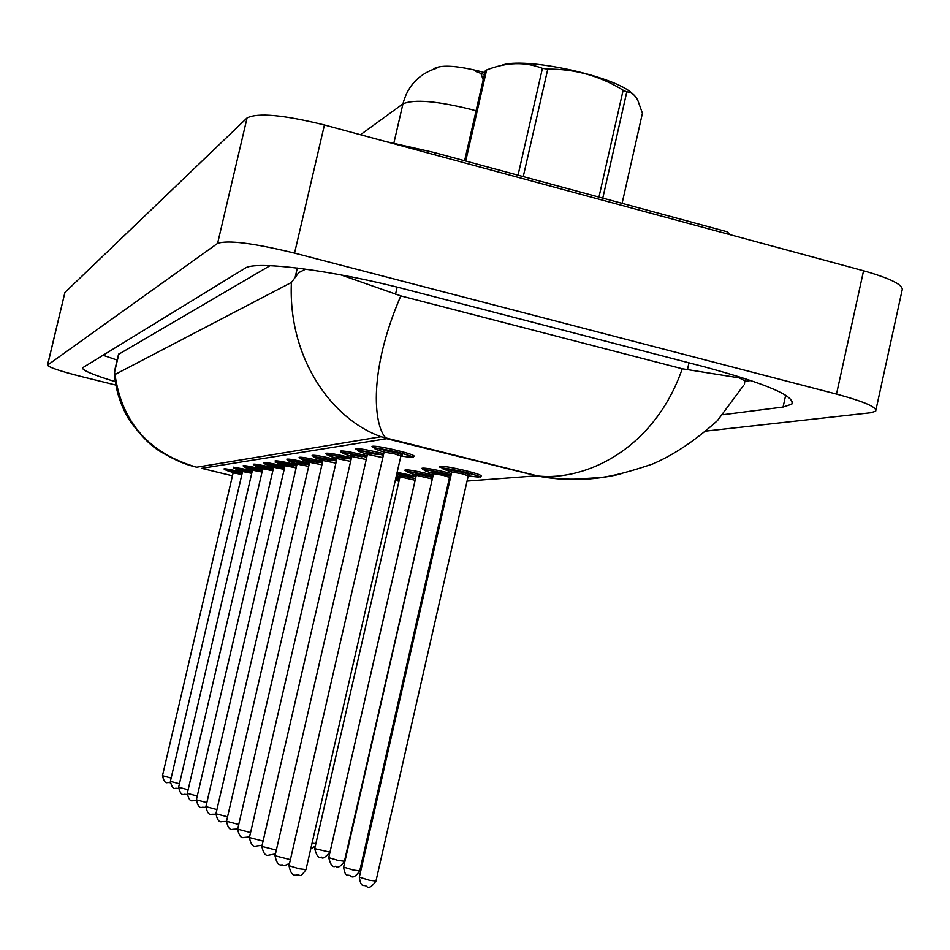 <?xml version="1.0" encoding="UTF-8"?>
<svg xmlns="http://www.w3.org/2000/svg" width="950" height="950" viewBox="0 0 950 950"><rect width="100%" height="100%" fill="white"/><g stroke="black" fill="none" stroke-linecap="round" stroke-linejoin="round"><path stroke-width="1.43" d="M484.832 72.687L481.187 71.63C458.043 65.811 442.581 64.659 434.803 68.198L433.283 69.338M484.381 74.646L475.332 71.309M396.661 477.054L399.772 477.838M224.366 468.635L242.357 471.865L224.283 468.576M242.63 471.259C230.102 467.471 233.106 467.59 251.643 471.628L251.643 471.628C224.533 465.631 237.179 470.167 233.617 467.198L252.059 470.547L233.522 467.174M252.498 469.918C239.685 466.022 242.784 466.129 261.784 470.262L262.438 470.416L261.784 470.262C248.544 467.982 242.381 466.474 243.295 465.749C245.029 465.464 251.334 466.593 262.224 469.157L262.117 469.134C251.227 466.569 244.922 465.429 243.188 465.726M262.853 468.516C249.731 464.503 252.914 464.598 272.413 468.837L272.413 468.837C258.875 466.509 252.546 464.966 253.424 464.218C255.217 463.909 261.701 465.072 272.876 467.697L272.757 467.673C261.594 465.049 255.111 463.885 253.317 464.194M336.965 458.482C321.622 453.601 325.529 453.637 348.674 458.589L351.156 459.218L348.674 458.589C326.491 453.53 327.572 454.931 326.848 454.777L325.992 453.304C328.296 452.841 336.051 454.159 349.232 457.259L349.113 457.235C335.92 454.124 328.178 452.806 325.862 453.269M322.952 460.382C308.026 455.668 311.79 455.715 334.234 460.524L336.371 461.059L334.234 460.524C318.571 457.876 311.256 456.154 312.265 455.371C314.474 454.931 321.979 456.226 334.78 459.242L334.649 459.206C321.848 456.19 314.343 454.907 312.146 455.335M343.615 867.077L353.364 870.057L359.753 870.853L449.528 477.411L443.484 475.392L433.532 473.706C417.561 468.552 421.848 468.599 446.405 473.824L451.108 475.036L446.417 473.824C422.501 468.492 425.493 469.989 423.118 469.799L422.156 468.267C424.793 467.768 433.093 469.169 447.046 472.447L446.916 472.423C432.963 469.134 424.662 467.744 422.026 468.231M351.785 456.487C336.003 451.428 340.053 451.44 363.933 456.546L366.795 457.259L363.933 456.546C341.216 451.357 342.142 452.782 341.383 452.639L340.504 451.119C342.914 450.621 350.918 451.974 364.527 455.181L364.396 455.145C350.799 451.939 342.784 450.585 340.373 451.096M367.46 454.361C351.215 449.124 355.419 449.124 380.095 454.373L383.384 455.204L380.095 454.373C362.746 451.452 354.659 449.599 355.858 448.816C358.399 448.269 366.676 449.659 380.713 452.96L380.582 452.924C366.546 449.623 358.257 448.234 355.728 448.78M451.571 470.927C449.801 469.787 453.518 470.274 462.745 472.364L469.858 474.703L468.267 475.796C483.918 478.23 482.885 477.019 465.179 472.15C445.039 468.849 436.668 466.949 440.064 466.45C442.843 465.916 451.44 467.341 465.844 470.737L465.714 470.701C451.309 467.305 442.712 465.88 439.933 466.414M416.326 475.202C400.793 470.262 404.914 470.333 428.699 475.404L432.903 476.484L428.699 475.404C410.792 472.423 402.978 470.618 405.246 469.989C407.764 469.526 415.779 470.891 429.305 474.074L429.174 474.038C415.649 470.856 407.633 469.502 405.116 469.953M412.537 475.606L397.147 472.316L416.029 476.496M309.676 462.175C295.141 457.615 298.775 457.674 320.566 462.365L322.394 462.816L320.566 462.365C305.306 459.776 298.205 458.09 299.262 457.33C301.376 456.914 308.643 458.185 321.088 461.106L320.969 461.082C308.524 458.149 301.257 456.891 299.143 457.294M297.065 463.873C282.922 459.468 286.425 459.539 307.598 464.111L309.142 464.491L307.598 464.111C286.983 459.408 288.503 460.714 287.707 460.548L286.924 459.183C288.942 458.803 296.008 460.037 308.097 462.887L307.99 462.852C295.889 460.014 288.824 458.779 286.805 459.159M285.095 465.5C271.308 461.225 274.704 461.32 295.284 465.761L296.566 466.082L295.284 465.761C262.081 458.494 281.2 464.776 275.203 460.952C277.139 460.596 284.002 461.795 295.771 464.574L295.652 464.538C283.884 461.771 277.032 460.56 275.084 460.916M273.707 467.044C260.252 462.899 263.542 462.994 283.575 467.329L284.62 467.59L283.575 467.329C251.287 460.239 269.895 466.355 264.053 462.626C265.917 462.294 272.579 463.481 284.038 466.177L283.931 466.141C272.46 463.446 265.798 462.27 263.934 462.603M397.884 450.621C408.607 453.34 414.022 455.181 414.141 456.142C408.488 457.793 423.047 458.909 397.254 452.069C379.299 449.065 370.928 447.165 372.139 446.369C374.811 445.776 383.396 447.201 397.884 450.621L397.753 450.585C383.254 447.165 374.68 445.74 372.008 446.334M115.71 385.047L81.581 376.616C60.242 371.189 48.877 367.377 47.5 365.168L64.921 292.493L247.083 117.919C257.771 112.504 283.551 114.855 324.437 124.984L863.574 270.774C891.361 278.706 904.174 285.285 902.037 290.546L875.983 409.771M47.5 365.168L217.609 243.378C227.869 239.887 253.519 243.129 294.571 253.116L836.511 394.096C864.453 401.672 877.503 407.384 875.674 411.231L870.675 412.763L706.527 431.027M722.879 414.723L783.085 407.063L791.837 404.142C795.221 396.043 766.175 383.634 704.698 366.914L407.241 289.702C333.593 270.334 254.766 260.324 245.076 268.244L82.46 367.876C82.46 370.393 93.373 374.977 115.188 381.651M102.873 355.217L117.171 360.086M745.643 378.765L745.049 381.401L750.821 380.475M270.038 265.679L118.524 354.362M620.873 473.955C592.491 480.676 564.395 481.306 536.584 475.831L537.724 475.962C586.197 481.294 654.752 448.447 682.254 368.778L739.195 377.886L744.836 380.808L744.467 384.002M118.56 354.219L114.439 371.593L114.998 374.526C121.814 422.429 149.055 453.328 196.721 467.21L191.662 465.856M743.506 385.569L717.488 420.577C695.637 440.277 674.084 454.729 652.828 463.921C629.921 471.699 612.358 476.259 600.139 477.577L574.418 479.168C559.372 479.56 536.073 475.867 537.724 475.962L381.021 436.727C331.312 418.974 287.969 357.77 291.401 282.483L114.998 374.526M291.401 282.483L298.846 272.579L305.734 269.123M340.729 274.847L400.805 295.889C366.391 375.796 374.941 428.818 386.412 438.449L381.021 436.727M682.254 368.778L400.805 295.889M464.621 160.752L485.248 70.894L486.637 69.944L465.726 161.049M622.107 203.359L642.426 113.252L637.699 100.023C634.683 94.596 631.049 91.889 626.798 91.901L602.787 198.134M501.173 65.502C523.165 56.181 615.719 76.119 632.724 93.907M598.963 197.101L623.153 90.167L626.798 91.901M518.047 175.204L542.438 68.329L547.782 69.112L523.26 176.617M542.438 68.329C525.148 61.608 506.552 62.142 486.637 69.944M623.153 90.167C599.901 75.869 574.774 68.851 547.782 69.112M434.803 68.198L434.661 68.839M476.081 110.829L471.865 109.63C437.119 100.949 414.152 99.026 402.954 103.847C407.111 87.839 416.563 76.594 431.324 70.134L436.869 68.127M483.206 79.776L480.878 73.328M393.882 143.082L402.954 103.847L360.501 134.734M400.912 455.976C416.991 458.482 415.767 457.176 397.242 452.069C371.735 446.654 367.341 446.678 384.085 452.129L394.381 453.815L400.9 456.012L305.995 869.582L299.108 868.763L289.014 865.699L384.097 452.105L383.23 450.348L395.022 452.366C401.577 454.064 403.809 454.955 401.696 455.026M383.883 450.965C382.043 449.789 385.747 450.253 395.022 452.366L402.527 454.836L400.912 455.964M289.038 865.64L289.014 865.699C290.391 872.896 292.826 875.995 296.341 875.021C301.091 873.834 298.799 879.439 305.983 869.654M465.844 470.737C476.081 473.326 481.211 475.071 481.246 475.962C475.843 477.613 489.606 478.574 465.179 472.15C439.791 466.771 435.326 466.735 451.784 472.043L451.772 472.103M359.361 877.135L369.443 880.258L375.974 881.042L468.255 475.855L462.092 473.765L451.784 472.043L450.941 470.333L462.745 472.364C468.991 473.979 471.093 474.822 469.062 474.881M380.713 452.96L383.717 453.72M367.246 453.257C365.477 452.152 369.063 452.616 378.005 454.646L366.617 452.687L367.448 454.433M382.826 457.627L367.46 454.385L275.037 855.76L290.415 859.643M275.049 855.701L275.037 855.76C276.438 862.79 278.801 865.794 282.126 864.797C284.181 865.842 286.698 865.236 289.643 862.968M364.527 455.181L367.128 455.834M351.548 455.43C349.849 454.385 353.317 454.836 361.95 456.808L350.942 454.884L351.761 456.582M366.272 459.551L351.773 456.534L261.868 846.391L276.343 850.107M261.879 846.343L261.868 846.391C263.269 853.266 265.561 856.188 268.719 855.154L275.464 853.919M349.232 457.259L351.476 457.829M336.728 457.484C335.089 456.487 338.449 456.938 346.798 458.838L336.146 456.974L336.941 458.613M350.657 461.379L336.953 458.577L249.422 837.544L263.091 841.082M249.434 837.496L249.422 837.544C250.741 844.217 252.961 847.056 256.084 846.046L262.129 845.239M334.78 459.242L336.68 459.717M322.703 459.42C321.136 458.47 324.389 458.921 332.464 460.762L322.145 458.933L322.917 460.536L335.896 463.125M237.678 829.136L250.574 832.556M433.319 472.601C431.609 471.532 435.219 472.008 444.113 474.026L450.87 476.081M359.741 870.913C355.751 876.529 352.711 878.227 350.609 876.007C347.712 873.644 345.503 878.607 343.603 867.136L433.521 473.765M447.046 472.447L451.44 473.575M449.552 477.316L450.537 477.494M416.088 474.192C414.449 473.171 417.929 473.634 426.526 475.594L432.689 477.399L415.494 473.67L416.302 475.332M431.846 478.883L416.302 475.285L328.759 857.624L338.188 860.439L344.446 861.234L432.559 477.981M328.771 857.577L328.759 857.624C330.553 864.928 332.821 867.801 335.54 866.234C337.582 868.395 340.551 866.744 344.434 861.294M429.305 474.074L433.224 475.071M411.944 476.9L396.839 473.706L411.956 476.9M396.387 475.641L400.033 476.651M399.784 475.689C398.216 474.727 401.589 475.19 409.901 477.078L415.53 478.681L399.226 475.19L400.009 476.805L415.138 480.272L329.983 852.15L314.723 848.635C316.492 855.76 318.689 858.551 321.302 857.007C322.169 859.334 325.066 857.731 329.971 852.197M314.735 848.587L400.009 476.769M435.931 155.135L433.865 152.428L385.403 141.467M730.562 234.804L727.047 231.752L435.1 152.76M467.067 481.068L536.584 475.831L386.697 438.698L201.673 468.35L232.465 475.808M448.376 482.469L449.421 482.398M47.631 365.014L64.921 292.493M836.511 394.096L863.574 270.774M294.571 253.116L324.437 124.984M217.609 243.378L247.083 117.919M785.697 395.224L783.085 407.063M688.988 362.841L687.432 369.811M118.881 353.887L114.38 372.923M297.338 268.031L295.141 277.424M397.159 287.149L395.532 294.215M321.088 461.106L322.691 461.51M309.415 461.261C307.907 460.358 311.066 460.798 318.891 462.591L308.869 460.798L309.641 462.353M321.931 464.799L309.641 462.317L226.527 821.251L238.747 824.481M226.527 821.216L226.527 821.251C227.822 827.616 229.912 830.288 232.797 829.291L237.702 829.006M308.097 462.887L309.439 463.22M296.804 463.006C295.343 462.151 298.419 462.579 306.007 464.324L296.281 462.579L297.029 464.087L308.702 466.379M226.492 821.441L222.062 821.56C219.319 822.605 217.277 819.992 215.959 813.746L227.549 816.81M295.771 464.574L296.863 464.835M284.822 464.669C283.421 463.849 286.401 464.277 293.764 465.963L284.323 464.253L285.059 465.726M296.151 467.899L285.059 465.702L205.924 806.609L216.933 809.531M205.936 806.574L205.924 806.609C207.207 812.701 209.19 815.242 211.862 814.221L215.876 814.209M396.091 478.313L399.463 479.168L396.103 478.313M395.651 478.859L399.297 479.916L395.651 478.859M398.964 481.329L395.343 480.189M312.075 843.113L315.863 843.648M284.038 466.177L284.905 466.391M273.434 466.248L284.501 468.136L272.947 465.856L273.671 467.281L284.216 469.348M196.389 799.793L206.851 802.619M272.876 467.697L273.529 467.863M262.58 467.744L273.137 469.549L262.117 467.376L262.817 468.777L272.864 470.725M187.304 793.333L197.268 796.029M252.225 469.181L262.319 470.903L251.774 468.837L252.474 470.167L262.058 472.055M187.162 794.449L184.134 794.271C181.794 795.328 179.954 792.965 178.648 787.194L188.136 789.759M242.345 470.559L251.999 472.197L241.917 470.214L242.594 471.532L251.738 473.314M178.505 788.429L175.738 788.227C173.47 789.272 171.677 786.968 170.382 781.328L179.443 783.762M224.402 468.504L224.378 468.599C229.888 472.043 212.562 466.402 241.941 472.922L241.941 472.922C223.096 468.861 220.709 468.872 234.804 472.969M232.904 471.865L242.155 473.433L232.489 471.544L233.154 472.827L241.894 474.525M170.24 782.681L167.723 782.456C165.514 783.501 163.768 781.256 162.486 775.711L171.143 778.05M451.784 472.043L359.338 877.206C361.249 888.939 363.577 883.951 366.581 886.362C368.766 888.618 371.901 886.873 375.951 881.113M249.565 836.926L244.126 837.437C241.11 838.434 238.961 835.679 237.666 829.172L322.929 460.501M433.532 473.706L432.713 472.043L450.858 476.093M450.811 476.342L449.54 477.351M792.419 401.482L791.837 404.142M381.033 436.739L196.721 467.21C186.236 464.978 174.467 459.954 161.417 452.117C151.276 446.536 140.363 435.492 128.666 418.997C120.377 404.795 115.639 389.749 114.451 373.849M215.959 813.746L297.041 464.051M315.412 845.631C312.716 848.136 311.196 849.098 310.84 848.492M205.806 807.322L202.172 807.251C199.643 808.296 197.707 805.826 196.389 799.817L273.671 467.258M196.246 800.731L192.933 800.601C190.475 801.646 188.599 799.235 187.304 793.357L262.817 468.754M178.648 787.194L252.474 470.167M170.382 781.328L242.594 471.532M162.486 775.711L233.154 472.827"/></g></svg>
